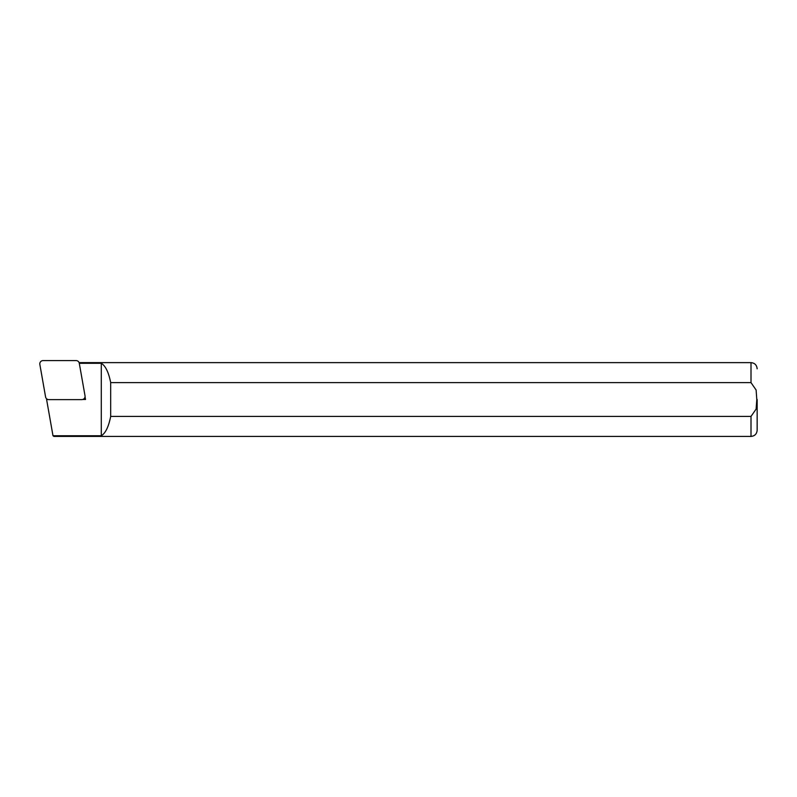 <?xml version="1.0" encoding="UTF-8"?>
<svg xmlns="http://www.w3.org/2000/svg" width="797" height="797" viewBox="0 0 797 797"><rect width="100%" height="100%" fill="white"/><g stroke="black" fill="none" stroke-linecap="round" stroke-linejoin="round"><path stroke-width="1.2" d="M757.15 399.526L757.15 430.27L757.15 399.526M79.292 363.293A3.278 3.278 0 0 0 76.064 360.583L43.078 360.583A3.278 3.278 0 0 0 39.85 364.428L45.578 396.916A3.278 3.278 0 0 0 48.806 399.626L81.792 399.626A3.278 3.278 0 0 0 85.02 395.78L79.292 363.293L101.289 363.293C105.493 365.803 108.621 372.249 110.683 382.62L751.003 382.62L756.124 390.032L756.801 399.526L756.124 409.06L751.003 416.423L110.683 416.423C108.621 426.803 105.493 433.249 101.289 435.75L52.991 435.75L53.977 436.417L751.003 436.417L751.003 416.423M110.683 382.62L110.683 416.423M52.991 435.75L46.595 399.476L47.82 399.476M82.778 399.476L85.518 399.476L85.05 396.776M101.289 363.293L101.289 435.75M84.303 398.46L85.518 399.476M751.003 382.62L751.003 362.635C754.739 362.994 756.781 365.046 757.15 368.782M751.003 436.417C754.739 436.049 756.781 434.006 757.15 430.27M751.003 362.635L79.102 362.635"/></g></svg>
